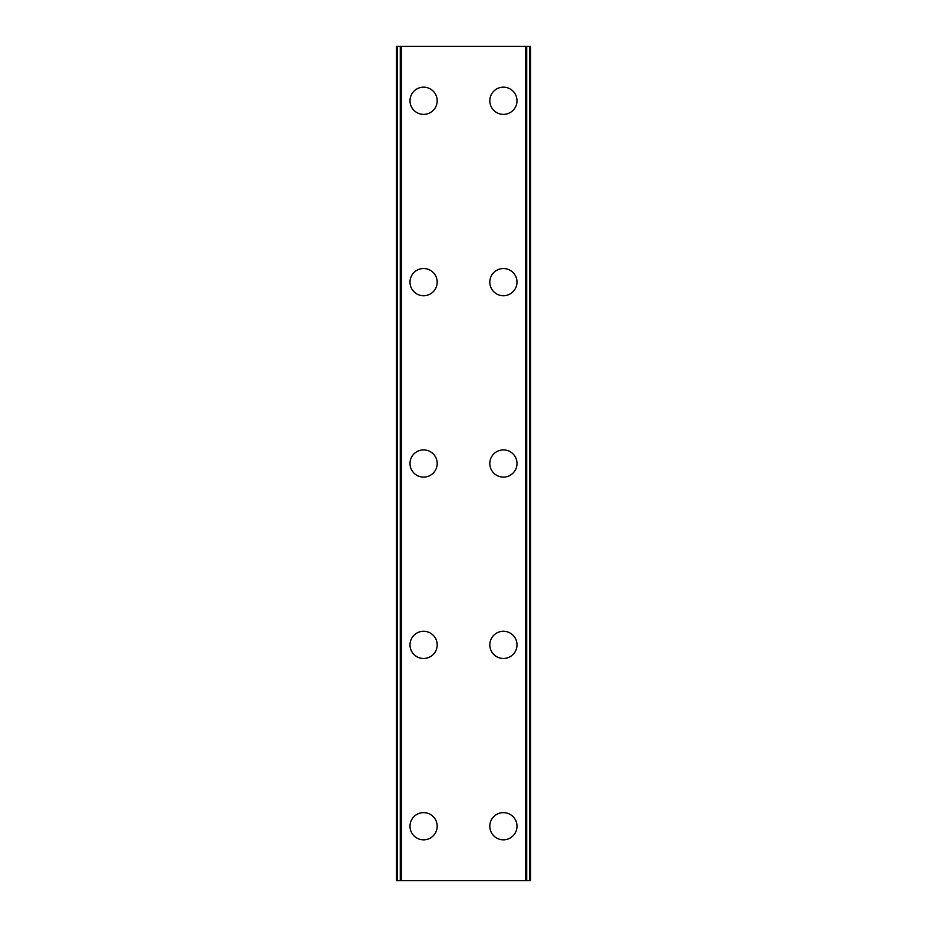 <?xml version="1.0" encoding="UTF-8"?>
<svg xmlns="http://www.w3.org/2000/svg" width="927" height="927" viewBox="0 0 927 927"><rect width="100%" height="100%" fill="white"/><g stroke="black" fill="none" stroke-linecap="round" stroke-linejoin="round"><path stroke-width="1.39" d="M410.001 826.235A13.604 13.604 0 0 1 423.604 812.631A13.604 13.604 0 0 1 437.196 826.235A13.604 13.604 0 0 1 423.604 839.839A13.604 13.604 0 0 1 410.001 826.235M410.001 644.868A13.604 13.604 0 0 1 423.604 631.264A13.604 13.604 0 0 1 437.196 644.868A13.604 13.604 0 0 1 423.604 658.471A13.604 13.604 0 0 1 410.001 644.868M410.001 463.5A13.604 13.604 0 0 1 423.604 449.896A13.604 13.604 0 0 1 437.196 463.5A13.604 13.604 0 0 1 423.604 477.104A13.604 13.604 0 0 1 410.001 463.5M410.001 282.132A13.604 13.604 0 0 1 423.604 268.529A13.604 13.604 0 0 1 437.196 282.132A13.604 13.604 0 0 1 423.604 295.736A13.604 13.604 0 0 1 410.001 282.132M410.001 100.765A13.604 13.604 0 0 1 423.604 87.161A13.604 13.604 0 0 1 437.196 100.765A13.604 13.604 0 0 1 423.604 114.369A13.604 13.604 0 0 1 410.001 100.765M489.804 826.235A13.604 13.604 0 0 1 503.396 812.631A13.604 13.604 0 0 1 516.999 826.235A13.604 13.604 0 0 1 503.396 839.839A13.604 13.604 0 0 1 489.804 826.235M489.804 644.868A13.604 13.604 0 0 1 503.396 631.264A13.604 13.604 0 0 1 516.999 644.868A13.604 13.604 0 0 1 503.396 658.471A13.604 13.604 0 0 1 489.804 644.868M489.804 463.5A13.604 13.604 0 0 1 503.396 449.896A13.604 13.604 0 0 1 516.999 463.5A13.604 13.604 0 0 1 503.396 477.104A13.604 13.604 0 0 1 489.804 463.5M489.804 282.132A13.604 13.604 0 0 1 503.396 268.529A13.604 13.604 0 0 1 516.999 282.132A13.604 13.604 0 0 1 503.396 295.736A13.604 13.604 0 0 1 489.804 282.132M489.804 100.765A13.604 13.604 0 0 1 503.396 87.161A13.604 13.604 0 0 1 516.999 100.765A13.604 13.604 0 0 1 503.396 114.369A13.604 13.604 0 0 1 489.804 100.765M529.78 46.35L396.397 46.35L396.397 880.65L530.603 880.65L530.603 46.35L529.78 46.35L529.78 880.65M396.397 46.35L396.397 880.65L396.397 46.35M401.611 46.35L401.611 880.65M525.389 46.35L525.389 880.65M530.603 46.35L530.603 880.65L530.603 46.35M397.219 46.35L397.219 880.65M400.29 46.35L400.29 880.65M400.591 46.35L400.591 880.65M526.409 46.35L526.409 880.65M526.71 46.35L526.71 880.65"/></g></svg>
